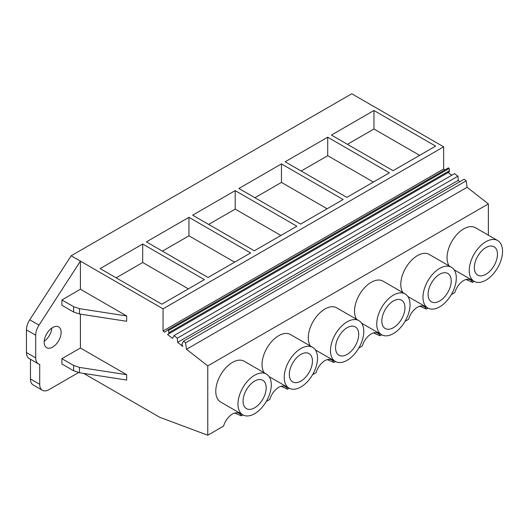 <?xml version="1.0" encoding="UTF-8"?>
<svg xmlns="http://www.w3.org/2000/svg" width="529" height="529" viewBox="0 0 529 529"><rect width="100%" height="100%" fill="white"/><g stroke="black" fill="none" stroke-linecap="round" stroke-linejoin="round"><path stroke-width="0.79" d="M474.222 281.388L472.576 282.341L466.023 279.517M472.576 282.341A13.516 7.803 120 0 0 470.46 279.854A13.516 7.803 120 0 0 454.821 292.59L451.323 294.607M466.181 180.825L185.58 342.832L183.503 341.212L464.112 179.212L466.181 180.825L467.087 187.286L488.366 203.903L207.765 365.903L207.765 435.228L159.659 417.249L83.701 373.395M242.956 414.908L241.31 415.86A13.516 7.803 -60 0 0 239.187 413.374A13.516 7.803 -60 0 0 223.555 426.109L207.765 435.228M289.211 388.207L287.558 389.159A13.516 7.803 -60 0 0 285.442 386.673A13.516 7.803 -60 0 0 269.81 399.408L266.312 401.425M335.459 361.499L333.812 362.451A13.516 7.803 -60 0 0 331.696 359.965A13.516 7.803 -60 0 0 316.064 372.7L312.566 374.724M381.713 334.797L380.067 335.75A13.516 7.803 -60 0 0 377.951 333.263A13.516 7.803 -60 0 0 362.312 345.999L358.814 348.016M427.968 308.096L426.321 309.042A13.516 7.803 -60 0 0 424.205 306.562A13.516 7.803 -60 0 0 408.567 319.291L405.069 321.315M488.366 203.903L488.366 235.174M242.857 414.855L220.659 402.04A23.547 13.595 -60 0 1 215.779 391.255A23.547 13.595 -60 0 1 226.062 367.556A23.547 13.595 -60 0 1 244.206 361.247L266.404 374.069A23.547 13.595 120 0 0 248.26 380.377A23.547 13.595 120 0 0 237.984 404.077A23.547 13.595 120 0 0 242.857 414.855A23.547 13.595 120 0 0 261.002 408.547A23.547 13.595 120 0 0 271.284 384.848A23.547 13.595 120 0 0 266.404 374.069M264.209 372.8A23.547 13.595 -60 0 1 262.034 364.554A23.547 13.595 -60 0 1 272.309 340.855A23.547 13.595 -60 0 1 290.461 334.546L312.659 347.361A23.547 13.595 120 0 0 294.514 353.67A23.547 13.595 120 0 0 284.232 377.369A23.547 13.595 120 0 0 289.112 388.154A23.547 13.595 120 0 0 307.256 381.839A23.547 13.595 120 0 0 317.539 358.146A23.547 13.595 120 0 0 312.659 347.361M310.463 346.092A23.547 13.595 -60 0 1 308.288 337.846A23.547 13.595 -60 0 1 318.564 314.153A23.547 13.595 -60 0 1 336.709 307.838L358.913 320.66A23.547 13.595 120 0 0 340.769 326.968A23.547 13.595 120 0 0 330.486 350.667A23.547 13.595 120 0 0 335.366 361.446A23.547 13.595 120 0 0 353.511 355.138A23.547 13.595 120 0 0 363.793 331.438A23.547 13.595 120 0 0 358.913 320.66M402.966 292.689A23.547 13.595 -60 0 1 400.79 284.443A23.547 13.595 -60 0 1 411.073 260.744A23.547 13.595 -60 0 1 429.217 254.436L451.422 267.251A23.547 13.595 120 0 0 433.271 273.559A23.547 13.595 120 0 0 422.995 297.258A23.547 13.595 120 0 0 427.868 308.037A23.547 13.595 120 0 0 446.02 301.728A23.547 13.595 120 0 0 456.296 278.029A23.547 13.595 120 0 0 451.422 267.251M449.22 265.981A23.547 13.595 -60 0 1 447.045 257.735A23.547 13.595 -60 0 1 457.327 234.036A23.547 13.595 -60 0 1 475.472 227.728L497.67 240.55A23.547 13.595 120 0 0 479.525 246.858A23.547 13.595 120 0 0 469.249 270.557A23.547 13.595 120 0 0 474.123 281.335A23.547 13.595 120 0 0 492.274 275.027A23.547 13.595 120 0 0 502.55 251.328A23.547 13.595 120 0 0 497.67 240.55M356.718 319.39A23.547 13.595 -60 0 1 354.542 311.145A23.547 13.595 -60 0 1 364.818 287.445A23.547 13.595 -60 0 1 382.963 281.137L405.168 293.959A23.547 13.595 120 0 0 387.023 300.267A23.547 13.595 120 0 0 376.741 323.96A23.547 13.595 120 0 0 381.621 334.745A23.547 13.595 120 0 0 399.765 328.436A23.547 13.595 120 0 0 410.041 304.737A23.547 13.595 120 0 0 405.168 293.959M71.164 255.778L80.415 261.121L39.007 325.143L29.756 319.8L71.164 255.778L351.765 93.772L443.652 146.824L163.051 308.83L80.415 261.121L80.415 289.244L126.662 315.952L126.662 321.295L79.502 313.995L73.643 312.044L61.913 305.266L61.913 299.93L80.415 289.244M444.843 169.915L443.652 168.982L443.652 146.824M449.392 170.728L168.791 332.734A2.486 1.435 60 0 1 168.288 334.123L448.89 172.123A2.486 1.435 60 0 0 449.392 170.728L449.167 168.48L448.38 167.872L167.779 329.878L164.645 332.232L163.051 330.989L163.051 308.83M448.189 172.527L451.706 175.271M459.88 181.652L458.226 180.363L457.922 176.183L454.609 173.598L174.008 335.604L172.54 338.395L167.521 334.48L167.938 334.235M426.321 309.042L419.768 306.218M467.087 187.286L186.486 349.285L207.765 365.903M30.457 359.284L30.457 378.976A13.08 7.551 120 0 0 33.168 384.96L42.419 390.303A13.08 7.551 120 0 0 48.959 389.655L78.543 372.575M39.007 325.143A13.08 7.551 120 0 0 35.701 335.234L35.701 357.888L26.45 352.545A13.08 7.551 120 0 0 29.161 358.536L38.412 363.879A13.08 7.551 120 0 0 39.708 364.375L39.708 384.312A13.08 7.551 120 0 0 42.419 390.303M26.45 352.545L26.45 329.891L35.701 335.234M29.756 319.8A13.08 7.551 120 0 0 26.45 329.891M44.218 341.251A11.995 6.923 120 0 0 51.849 328.033M373.963 110.508L435.638 146.11L393.087 170.682L331.412 135.074L373.963 110.508L373.963 128.99L419.629 155.354M281.461 163.917L343.129 199.519L300.578 224.091L238.91 188.483L281.461 163.917L281.461 182.399L327.12 208.763M327.716 137.209L389.384 172.818L346.832 197.383L285.157 161.781L327.716 137.209L327.716 155.691L373.375 182.055M146.401 241.892L208.069 277.494L250.627 252.928L188.952 217.326L146.401 241.892M235.207 190.619L296.875 226.227L254.323 250.792L192.655 215.184L235.207 190.619L235.207 209.1L280.873 235.465M142.698 244.028L204.373 279.636L161.821 304.201L100.146 268.593L142.698 244.028L142.698 262.51L188.364 288.874M443.652 168.982L163.051 330.989M449.167 168.48L168.566 330.486L167.779 329.878M168.791 332.734L168.566 330.486M168.288 334.123A2.486 1.435 60 0 1 167.905 334.235A1.375 0.793 60 0 0 167.693 334.302A1.375 0.793 60 0 0 167.521 334.48M457.922 176.183L177.314 338.19L174.008 335.604M458.226 180.363L177.618 342.362L177.314 338.19M177.618 342.362L182.849 346.449L181.877 344.28L183.503 341.212M186.486 349.285L185.58 342.832M497.465 254.264A16.353 9.443 120 0 0 494.073 246.779A16.353 9.443 120 0 0 481.476 251.163A16.353 9.443 120 0 0 474.334 267.614A16.353 9.443 120 0 0 477.72 275.1A16.353 9.443 120 0 0 490.323 270.722A16.353 9.443 120 0 0 497.465 254.264M373.963 128.99L347.421 144.318M80.415 314.133L80.415 347.996L126.662 374.697L126.662 380.04L79.502 372.747L73.643 370.789L61.913 364.018L61.913 358.675L80.415 347.996M241.31 415.86L234.757 413.037M35.701 357.888A13.08 7.551 120 0 0 38.412 363.879M61.139 332.417A11.995 6.923 120 0 0 58.659 326.929A11.995 6.923 120 0 0 49.415 330.142A11.995 6.923 120 0 0 44.178 342.21A11.995 6.923 120 0 0 46.664 347.698A11.995 6.923 120 0 0 55.902 344.485A11.995 6.923 120 0 0 61.139 332.417M126.662 374.697L79.502 367.404L73.643 365.453L61.913 358.675M126.662 315.952L79.502 308.658L73.643 306.701L61.913 299.93M142.698 262.51L116.155 277.837M266.193 387.783A16.353 9.443 120 0 0 262.807 380.298A16.353 9.443 120 0 0 250.21 384.682A16.353 9.443 120 0 0 243.069 401.134A16.353 9.443 120 0 0 246.454 408.626A16.353 9.443 120 0 0 259.058 404.242A16.353 9.443 120 0 0 266.193 387.783M380.067 335.75L373.514 332.92M451.211 280.972A16.353 9.443 120 0 0 447.825 273.48A16.353 9.443 120 0 0 435.222 277.864A16.353 9.443 120 0 0 428.08 294.322A16.353 9.443 120 0 0 431.472 301.808A16.353 9.443 120 0 0 444.069 297.424A16.353 9.443 120 0 0 451.211 280.972M327.716 155.691L301.166 171.019M333.812 362.451L327.259 359.627M404.956 307.673A16.353 9.443 120 0 0 401.571 300.188A16.353 9.443 120 0 0 388.967 304.565A16.353 9.443 120 0 0 381.832 321.024A16.353 9.443 120 0 0 385.218 328.509A16.353 9.443 120 0 0 397.815 324.132A16.353 9.443 120 0 0 404.956 307.673M281.461 182.399L254.912 197.727M287.558 389.159L281.005 386.329M358.702 334.374A16.353 9.443 120 0 0 355.316 326.889A16.353 9.443 120 0 0 342.713 331.273A16.353 9.443 120 0 0 335.578 347.732A16.353 9.443 120 0 0 338.963 355.217A16.353 9.443 120 0 0 351.567 350.833A16.353 9.443 120 0 0 358.702 334.374M235.207 209.1L208.657 224.428M312.447 361.082A16.353 9.443 120 0 0 309.062 353.597A16.353 9.443 120 0 0 296.458 357.974A16.353 9.443 120 0 0 289.323 374.433A16.353 9.443 120 0 0 292.709 381.918A16.353 9.443 120 0 0 305.312 377.541A16.353 9.443 120 0 0 312.447 361.082M188.952 217.326L188.952 235.808L234.618 262.172M188.952 235.808L162.41 251.13M30.457 378.976L39.708 384.312M79.502 367.404L79.502 372.747M79.502 308.658L79.502 313.995M73.643 306.701L73.643 312.044M73.643 365.453L73.643 370.789M454.12 269.783L474.123 281.335M407.866 296.491L427.868 308.037M361.618 323.193L381.621 334.745M315.363 349.9L335.366 361.446M269.109 376.602L289.112 388.154"/></g></svg>
